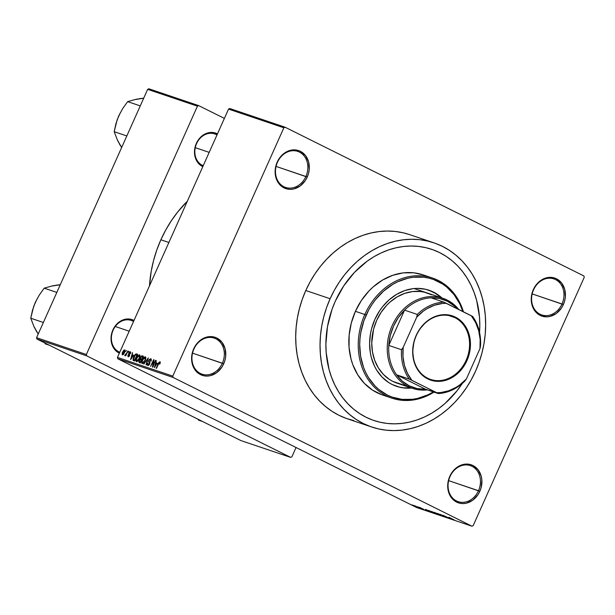 <?xml version="1.0" encoding="UTF-8"?>
<svg xmlns="http://www.w3.org/2000/svg" width="615" height="615" viewBox="0 0 615 615"><rect width="100%" height="100%" fill="white"/><g stroke="black" fill="none" stroke-linecap="round" stroke-linejoin="round"><path stroke-width="0.92" d="M478.485 490.716A19.019 15.852 108.7 0 0 472.005 466.308A19.019 15.852 108.7 0 0 450.026 476.556L449.788 476.348A20.072 16.728 -71.3 0 1 472.989 465.54A20.072 16.728 -71.3 0 1 479.831 491.3L448.65 480.638L478.485 490.716A19.019 15.852 -71.3 0 1 458.167 501.655A19.019 15.852 -71.3 0 1 450.026 476.556A19.019 15.852 -71.3 0 1 470.344 465.616A19.019 15.852 -71.3 0 1 478.485 490.716L479.831 491.3L481.138 487.587L481.845 479.877L481.214 476.179L478.116 469.791L472.989 465.54L469.906 464.425L463.272 464.463L456.868 467.446L454.062 469.914L449.788 476.348L448.481 480.061L447.774 487.764L448.404 491.47L451.502 497.858L453.855 500.303L459.72 503.216L463.003 503.577L466.355 503.185L472.751 500.203L477.947 494.721L479.831 491.3A20.072 16.728 -71.3 0 1 456.63 502.109A20.072 16.728 -71.3 0 1 449.788 476.348L450.026 476.556A19.019 15.852 108.7 0 0 456.507 500.964A19.019 15.852 108.7 0 0 478.485 490.716M222.361 363.227A19.019 15.852 108.7 0 0 215.88 338.811A19.019 15.852 108.7 0 0 193.902 349.059L193.671 348.851A20.072 16.728 -71.3 0 1 216.864 338.042A20.072 16.728 -71.3 0 1 223.706 363.803L192.526 353.141L222.361 363.227A19.019 15.852 -71.3 0 1 202.051 374.158A19.019 15.852 -71.3 0 1 193.902 349.059A19.019 15.852 -71.3 0 1 214.22 338.119A19.019 15.852 -71.3 0 1 222.361 363.227L223.706 363.803L225.013 360.09L225.697 356.239L225.09 348.682L221.992 342.294L216.864 338.042L213.782 336.928L207.147 336.966L200.744 339.949L197.938 342.424L195.555 345.422L192.357 352.564L191.68 356.416L192.28 363.972L195.378 370.361L197.73 372.805L203.596 375.719L206.878 376.08L210.23 375.688L216.634 372.705L221.823 367.224L223.706 363.803A20.072 16.728 -71.3 0 1 200.505 374.612A20.072 16.728 -71.3 0 1 193.671 348.851L193.902 349.059A19.019 15.852 108.7 0 0 200.382 373.466A19.019 15.852 108.7 0 0 222.361 363.227M305.893 176.497A19.019 15.852 108.7 0 0 299.413 152.09A19.019 15.852 108.7 0 0 277.434 162.329L277.196 162.122A20.072 16.728 -71.3 0 1 300.397 151.313A20.072 16.728 -71.3 0 1 307.231 177.074L276.05 166.411L305.893 176.497A19.019 15.852 -71.3 0 1 285.575 187.429A19.019 15.852 -71.3 0 1 277.434 162.329A19.019 15.852 -71.3 0 1 297.745 151.398A19.019 15.852 -71.3 0 1 305.893 176.497L307.231 177.074L308.538 173.361L309.222 169.509L308.622 161.953L305.517 155.564L300.397 151.313L297.306 150.206L290.672 150.237L284.268 153.22L281.47 155.695L277.196 162.122L275.889 165.835L275.205 169.686L275.812 177.243L277.065 180.649L281.263 186.076L287.12 188.997L290.403 189.358L293.755 188.959L300.158 185.976L305.348 180.503L307.231 177.074A20.072 16.728 -71.3 0 1 284.038 187.883A20.072 16.728 -71.3 0 1 277.196 162.122L277.434 162.329A19.019 15.852 108.7 0 0 283.915 186.737A19.019 15.852 108.7 0 0 305.893 176.497M562.018 303.995A19.019 15.852 108.7 0 0 555.537 279.587A19.019 15.852 108.7 0 0 533.559 289.826L533.32 289.619A20.072 16.728 -71.3 0 1 556.521 278.81A20.072 16.728 -71.3 0 1 563.355 304.571L532.175 293.909L562.018 303.995A19.019 15.852 -71.3 0 1 541.7 314.926A19.019 15.852 -71.3 0 1 533.559 289.826A19.019 15.852 -71.3 0 1 553.869 278.895A19.019 15.852 -71.3 0 1 562.018 303.995L563.355 304.571L564.662 300.858L565.346 297.007L564.747 289.45L561.641 283.061L556.521 278.81L553.431 277.703L546.797 277.734L540.393 280.717L537.595 283.192L533.32 289.619L532.013 293.332L531.329 297.183L531.937 304.74L533.19 308.146L537.387 313.573L540.154 315.38L546.527 316.856L549.879 316.456L556.283 313.473L561.472 308L563.355 304.571A20.072 16.728 -71.3 0 1 540.154 315.38A20.072 16.728 -71.3 0 1 533.32 289.619L533.559 289.826A19.019 15.852 108.7 0 0 540.032 314.234A19.019 15.852 108.7 0 0 562.018 303.995M133.532 321.514A16.905 14.091 108.7 0 0 113.137 330.147L112.899 329.94A17.958 14.968 -71.3 0 1 134.008 320.446L130.895 319.277L127.958 318.954L122.016 320.33L116.727 324.19L112.899 329.94L111.123 336.713L111.661 343.47L114.436 349.189L119.372 353.164A17.958 14.968 -71.3 0 1 112.899 329.94L113.137 330.147A16.905 14.091 -71.3 0 1 131.195 320.43L133.647 321.253M216.972 134.977A16.905 14.091 108.7 0 0 196.585 143.61L196.346 143.403A17.958 14.968 -71.3 0 1 217.449 133.909L214.343 132.74L211.399 132.417L205.456 133.793L200.167 137.652L196.346 143.403L194.563 150.175L195.101 156.933L197.876 162.652L202.812 166.627A17.958 14.968 -71.3 0 1 196.346 143.403L196.585 143.61A16.905 14.091 -71.3 0 1 214.643 133.893A16.905 14.091 -71.3 0 1 216.972 134.977M409.667 234.638L403.171 232.801L395.307 231.463L387.281 231.048L379.163 231.548L371.045 232.97L362.996 235.291L355.093 238.497L347.421 242.548L340.049 247.415L333.046 253.042L326.48 259.376L320.415 266.364L314.911 273.929L310.022 282.001L305.786 290.511A97.201 81.011 108.7 0 0 347.406 418.8L371.744 427.018A97.201 81.011 -71.3 0 1 330.124 298.729L305.786 290.511L302.257 299.359L299.459 308.476L297.422 317.771L296.161 327.149L295.7 336.528L296.038 345.807L297.168 354.901L299.075 363.726L301.757 372.198L305.171 380.224L309.299 387.742L314.088 394.669L319.493 400.942L325.473 406.5L331.962 411.289L338.903 415.263L346.222 418.385L353.848 420.622M433.959 242.848L409.621 234.623A97.201 81.011 108.7 0 0 305.786 290.511L330.124 298.729A97.201 81.011 -71.3 0 1 433.959 242.848A97.201 81.011 -71.3 0 1 475.572 371.137A97.201 81.011 -71.3 0 1 371.744 427.018M160.869 239.781A111.992 93.342 108.7 0 0 149.483 285.837L151.228 271.192L153.573 260.491L156.794 249.982L160.869 239.781L168.879 242.487L160.869 239.781L165.743 229.979L171.385 220.677L177.727 211.96L187.329 201.236A111.992 93.342 108.7 0 0 160.869 239.781M335.26 301.289A90.328 75.284 -71.3 0 1 431.761 249.352A90.328 75.284 -71.3 0 1 479.554 332.415L479.808 325.812L479.554 332.415A90.328 75.284 -71.3 0 0 431.761 249.352A90.328 75.284 -71.3 0 0 335.26 301.289L343.739 285.875L354.494 272.353L367.101 261.237L373.958 256.716L381.085 252.95L388.426 249.974L395.906 247.814L403.455 246.492L410.997 246.023L418.454 246.415L425.772 247.653L432.86 249.736L439.663 252.634L446.106 256.332L452.14 260.783L457.698 265.949L462.726 271.776L467.177 278.218L471.005 285.199L474.18 292.663L476.671 300.535L479.5 317.186L479.808 325.812L479.5 317.186L476.671 300.535L474.18 292.663L471.005 285.199L467.177 278.218L462.726 271.776L457.698 265.949L452.14 260.783L446.106 256.332L439.663 252.634L432.86 249.736L425.772 247.653L418.454 246.415L410.997 246.023L403.455 246.492L395.906 247.814L388.426 249.974L381.085 252.95L373.958 256.716L367.101 261.237L354.494 272.353L343.739 285.875L335.26 301.289L331.977 309.514L335.26 301.289A90.328 75.284 -71.3 0 0 373.943 420.514A90.328 75.284 -71.3 0 1 335.26 301.289M117.826 358.783L416.632 507.529L471.943 526.209L173.138 377.464L117.826 358.783L117.465 357.423L172.777 376.111L283.861 127.782L228.549 109.093L117.465 357.423L228.549 109.093L229.772 108.524L228.549 109.093L283.861 127.782L285.076 127.213L229.772 108.524L285.076 127.213L583.889 275.958L285.076 127.213L283.861 127.782L172.777 376.111L173.138 377.464L172.777 376.111L117.465 357.423L117.826 358.783L416.632 507.529L471.943 526.209L173.138 377.464L117.826 358.783M416.247 506.383L415.456 505.991L416.247 506.383M418.946 507.506L421.237 508.59L418.946 507.506M418.661 507.198L417.869 506.806L418.661 507.198M419.999 507.721L424.004 509.481L419.553 507.36M425.334 509.589L428.816 511.388L425.334 509.589M434.382 513.279L428.463 510.381L434.736 513.356M440.163 515.232L434.244 512.333L440.524 515.309M449.165 517.369L454.324 520.006L448.919 517.307M449.065 517.607L452.548 519.406L449.065 517.607M449.196 518.099L442.908 515.262L449.196 518.099M440.517 514.701L446.06 517.154L440.009 514.271M441.685 515.739L437.257 513.356L444.184 516.577L437.603 513.471L441.685 515.739M432.161 511.895L438.234 514.571L431.607 511.449M425.888 509.512L432.453 512.618L425.449 509.405M418.069 507.529L413.703 505.392L418.338 507.59M412.926 505.261L412.135 504.869L412.926 505.261M125.737 351.357L126.521 350.512L125.737 351.357M126.436 353.41L127.928 350.988L125.737 355.885L125.729 354.986L125.022 355.716L124.707 355.339L126.436 353.41L124.707 355.339L124.922 355.716L125.729 354.986L125.737 355.885L127.928 350.988L126.436 353.41M128.151 352.172L128.935 351.326L128.151 352.172M130.042 352.403L130.526 353.579L130.372 351.711L129.158 353.179L129.335 352.164L130.541 351.795L130.634 353.271L130.142 353.548L130.042 352.403L129.396 352.703L129.657 355.37L128.873 356.608L128.043 356.762L127.928 355.116L128.42 356.093L129.219 355.409L128.566 354.179L128.819 353.01L129.212 355.201L128.366 356.062L129.073 356.416L127.928 355.116L128.12 356.792L129.542 355.662L129.112 353.479L130.042 352.403L130.757 352.764L130.134 352.449M133.493 355.186L130.611 359.652L132.502 352.533L132.279 354.77L133.493 355.186L132.279 354.77L132.502 352.533L130.611 359.652L133.493 355.186M139.528 354.809L140.074 355.716L139.843 357.407L137.875 361.067L136.276 361.643L136.03 359.483L137.645 356L139.528 354.809L138.06 355.493L136.63 357.799C135.731 359.644 135.669 360.951 136.438 361.72L139.382 358.63L140.066 356.208L139.636 354.855M145.317 356.762L145.855 357.669L145.624 359.36L143.656 363.027L142.065 363.596L141.811 361.436L143.426 357.953L145.317 356.762L143.841 357.446L142.411 359.752C141.519 361.597 141.45 362.904 142.219 363.673L145.163 360.582L145.847 358.161L145.417 356.808M159.623 362.496L159.416 364.042L159.808 364.072L160.331 362.381L159.992 361.72L160.323 362.481L159.808 364.072L159.416 364.042L159.762 362.642L159.154 362.696L156.141 368.27L158.747 362.604L159.992 361.72L158.186 363.696L156.487 368.393L159.016 362.881L160.261 362.812L159.677 362.527M157.225 363.204L154.342 367.67L156.233 360.551L156.01 362.789L157.225 363.204L156.01 362.789L156.233 360.551L154.342 367.67L157.225 363.204M153.066 365.687L155.48 360.298L152.82 367.155L152.443 367.024L153.373 361.12L150.606 366.402L153.619 359.667L153.996 359.798L153.066 365.687L153.996 359.798L153.619 359.667L150.606 366.402L153.373 361.12L152.443 367.024L152.82 367.155L155.48 360.298L153.066 365.687M150.452 359.398L150.983 361.297L150.836 358.622L149.199 360.375L149.276 359.475L150.952 358.676L151.29 360.421L150.59 361.259L150.737 359.629L149.476 359.86L149.053 361.113L149.883 362.458L149.768 363.711L148.776 365.279L147.7 365.51L147.285 364.71L147.646 363.188L148.284 364.795L149.476 363.357L148.569 361.643L148.861 360.206L148.684 361.989L149.491 363.188L148.069 364.733L148.915 365.156L148.146 364.764L147.646 363.188L147.808 365.556L149.637 364.049L149.222 360.313L150.452 359.398L151.39 359.867L150.583 359.468M143.856 364.126L148.315 357.876L146.347 364.964L145.978 364.841L147.815 358.614L143.856 364.126L147.815 358.614L145.978 364.841L146.347 364.964L148.315 357.876L143.856 364.126M140.366 357.469L141.704 355.831L143.41 356.216L140.397 362.958L138.798 361.897L140.366 357.469L140.105 359.283L139.098 360.567L139.305 362.589L140.397 362.958L143.41 356.216L142.326 355.847L143.349 356.362L142.326 355.847L140.366 357.469M133.747 356.869L135.623 354.079L137.629 354.263L134.616 361.005L133.086 360.29L133.178 358.376L133.747 356.869L133.132 360.359L134.616 361.005L137.629 354.263L136.599 353.917C135.461 353.94 134.508 354.924 133.747 356.869L133.747 356.869M122.585 352.064L123.83 350.12L124.937 349.943L124.906 351.811L123.338 354.571L122.239 354.74L122.247 352.91L122.585 352.064L122.454 354.878L124.568 352.672L124.853 349.874L122.585 352.064M473.166 525.64L584.25 277.311L473.166 525.64L471.943 526.209L473.166 525.64M462.311 383.445A90.328 75.284 -71.3 0 1 373.943 420.514A90.328 75.284 -71.3 0 0 462.311 383.445L456.837 391.017L445.106 403.402L438.595 408.629L431.745 413.149L424.611 416.916L417.27 419.891L409.79 422.051L402.241 423.374L394.707 423.835L387.242 423.451L379.932 422.213L372.836 420.13L366.04 417.224L359.591 413.534L353.556 409.083L348.005 403.917L342.978 398.09L338.519 391.647L334.691 384.667L331.516 377.203L329.025 369.331L326.196 352.679L325.889 344.054L327.488 326.627L331.977 309.514L327.488 326.627L325.889 344.054L326.196 352.679L329.025 369.331L331.516 377.203L334.691 384.667L338.519 391.647L342.978 398.09L348.005 403.917L353.556 409.083L359.591 413.534L366.04 417.224L372.836 420.13L379.932 422.213L387.242 423.451L394.707 423.835L402.241 423.374L409.79 422.051L417.27 419.891L424.611 416.916L431.745 413.149L438.595 408.629L445.106 403.402L456.837 391.017L462.311 383.445M224.383 118.411L198.66 105.603L148.876 88.791L147.662 89.359L36.577 337.689L86.354 354.501L197.438 106.172L147.662 89.359L148.876 88.791L198.66 105.603L224.383 118.411M290.664 457.383L86.715 355.862L36.938 339.042L240.888 440.571L290.664 457.383L86.715 355.862L86.354 354.501L197.438 106.172L198.66 105.603L197.438 106.172L147.662 89.359L36.577 337.689L86.354 354.501L86.715 355.862L36.938 339.042L36.577 337.689L36.938 339.042L240.888 440.571L290.664 457.383L291.887 456.814L296.053 447.505L291.887 456.814L290.664 457.383M203.227 165.704A16.905 14.091 -71.3 0 1 196.585 143.61A16.905 14.091 108.7 0 0 203.227 165.704M119.787 352.241A16.905 14.091 -71.3 0 1 113.137 330.147A16.905 14.091 108.7 0 0 119.787 352.241M583.889 275.958L584.25 277.311L583.889 275.958M475.572 371.137L479.108 362.281L481.906 353.164L483.944 343.87L485.197 334.491L485.658 325.12L485.327 315.841L484.197 306.739L482.283 297.914L479.608 289.45L476.187 281.416L472.066 273.906L467.277 266.979L461.865 260.706L455.884 255.148L449.396 250.359L442.462 246.384L435.143 243.256L427.51 241.018L419.645 239.681L411.612 239.266L403.502 239.773L395.384 241.188L387.335 243.517L379.432 246.715L371.76 250.774L364.388 255.632L357.384 261.26L350.819 267.594L344.754 274.582L339.249 282.147L334.352 290.226L330.124 298.729L326.588 307.585L323.79 316.702L321.753 325.996L320.5 335.375L320.038 344.746L320.369 354.025L321.499 363.127L323.413 371.952L326.096 380.416L329.509 388.449L333.63 395.96L338.419 402.887L343.831 409.16L349.812 414.718L356.3 419.507L363.234 423.481L370.561 426.602L378.187 428.847L386.059 430.177L394.084 430.6L402.195 430.093L410.32 428.67L418.369 426.349L426.264 423.143L433.936 419.092L441.309 414.233L448.312 408.606L454.885 402.264L460.943 395.284L466.447 387.711L471.344 379.639L475.572 371.137M160.331 362.381L159.992 361.72M157.455 363.511L156.01 362.789L157.455 363.511M156.756 363.949L154.819 367.017L155.779 363.619L157.079 364.111L155.779 363.619L154.819 367.017L156.756 363.949M153.758 361.312L153.373 361.12L153.758 361.312M148.146 364.764L148.915 365.149M149.937 362.95L149.138 362.55L149.937 362.95M149.922 362.612L148.684 361.989L149.922 362.612M144.317 357.684L143.841 357.446L144.317 357.684M142.572 362.881L143.833 362.189L144.817 360.459L142.572 362.881L143.38 363.288L142.503 362.85L142.226 361.466L142.757 359.89L144.963 357.546L145.148 360.621L145.025 357.576L145.863 357.992L145.086 357.607M141.688 360.067L140.105 359.283L141.688 360.067M139.79 361.843L140.397 362.05L141.304 360.036L140.735 362.212L139.79 361.843L140.697 362.296L139.582 361.758L139.497 360.575L140.243 359.752L141.635 360.206L140.243 359.752L139.497 360.575L139.351 361.582L140.689 362.312M140.958 359.014L141.65 359.252L142.711 356.885L141.98 359.414L140.958 359.014L141.942 359.506L140.804 358.952L140.72 357.576L141.558 356.6L143.041 357.054L141.504 356.615L140.543 358.099L140.681 358.876L141.942 359.514M138.529 355.731L138.06 355.493L138.529 355.731M136.784 360.928L138.052 360.236L139.036 358.499L136.784 360.928L137.591 361.328L136.722 360.897L136.438 359.514L136.976 357.938L139.182 355.593L139.367 358.668L139.244 355.624L140.074 356.039L139.305 355.654M133.132 360.359L133.632 360.667M133.993 359.883L134.616 360.098L136.93 354.932L134.946 360.259L133.993 359.883L134.916 360.344L133.555 359.583L134.969 355.401L136.292 354.717L137.26 355.101L135.992 354.663L135.123 355.193L133.586 358.368L133.993 359.883L133.555 359.583M133.724 355.493L132.279 354.77L133.724 355.493M133.024 355.931L131.087 358.999L132.041 355.601L133.34 356.093L132.041 355.601L131.087 358.999L133.024 355.931M128.42 356.093L129.073 356.416M129.642 355.416L129.212 355.201L129.642 355.416M129.711 355.17L128.935 354.786L129.711 355.17M126.321 354.586L125.921 354.386L126.321 354.586M122.777 354.179L124.215 352.556L122.777 354.179L123.415 354.501L122.731 354.163L122.962 352.134L124.399 350.504L124.545 352.718L124.445 350.519L125.129 350.858L124.476 350.542M144.963 357.546L143.733 358.214L142.319 361.074L142.25 362.55L143.372 363.288M139.182 355.593L137.945 356.262L136.538 359.114L136.469 360.598L137.591 361.336M124.399 350.504L122.616 353.041L122.631 354.079L123.415 354.501M449.596 517.891L451.764 519.045L449.596 517.891M445.752 517.123L445.237 516.708M439.833 514.87L435.136 512.733M432.514 512.011L434.959 512.941L431.953 511.68M435.043 513.256L437.234 514.132L434.605 512.987M429.139 510.611L433.736 512.956M434.052 512.918L429.355 510.781M426.502 509.95L431.453 512.18L426.579 509.85M425.864 509.873L428.032 511.034L425.864 509.873M423.735 509.443L423.351 509.205M417.685 507.191L414.464 505.738M434.92 512.572L439.517 514.909M414.356 505.622L417.5 507.244M396.298 386.243A50.714 42.266 108.7 0 0 410.974 387.857L403.486 387.804L399.389 387.104M411.527 388.042A50.714 42.266 -71.3 0 1 396.575 386.343A50.714 42.266 -71.3 0 1 374.858 319.408L379.624 310.76L382.492 306.808L389.08 299.859L396.583 294.385L404.708 290.595L413.142 288.643L417.377 288.381L425.672 289.296L433.475 292.094L441.954 297.96A50.714 42.266 -71.3 0 0 429.032 290.249A50.714 42.266 -71.3 0 0 374.858 319.408L371.56 328.787L370.499 333.63L369.6 343.416L370.361 353.002L371.36 357.607L374.543 366.217L376.695 370.138L382.015 377.026L388.519 382.422L392.139 384.498L399.935 387.296L404.04 387.988L411.527 388.042M364.818 314.496L366.163 315.08A62.33 51.952 -71.3 0 1 417.001 276.973A62.33 51.952 -71.3 0 1 462.864 311.536L459.836 303.979L454.124 294.716L446.821 287.128L442.654 284.053L433.514 279.502L428.624 278.072L423.574 277.211L413.226 277.265L408.014 278.18L397.79 281.724L392.87 284.322L383.645 291.049L375.55 299.59L372.014 304.448L368.877 309.622L363.903 320.753L360.797 332.561L359.998 338.581L359.698 344.592L360.636 356.377L363.58 367.463L365.771 372.613L368.416 377.433L374.958 385.897L378.794 389.464L387.404 395.084L392.093 397.082L402.033 399.381L412.388 399.32L417.593 398.412L427.825 394.868L433.383 391.886A62.33 51.952 -71.3 0 1 373.405 384.206A62.33 51.952 -71.3 0 1 366.163 315.08L364.818 314.496A63.391 52.836 -71.3 0 1 432.537 278.049A63.391 52.836 -71.3 0 1 463.449 311.828A63.391 52.836 108.7 0 0 416.962 275.735A63.391 52.836 108.7 0 0 364.818 314.496L355.416 311.321L364.818 314.496A63.391 52.836 108.7 0 0 372.49 385.144A63.391 52.836 108.7 0 0 434.005 392.093A63.391 52.836 -71.3 0 1 391.963 398.166A63.391 52.836 -71.3 0 1 364.818 314.496M427.748 276.727A63.391 52.836 108.7 0 0 423.135 274.874A63.391 52.836 108.7 0 0 355.416 311.321L361.366 300.512L368.915 291.018L373.197 286.882L382.576 280.048L392.731 275.312L403.271 272.868L413.803 272.814L423.166 274.89M396.46 382.945L392.877 381.423L408.368 386.651L409.344 385.874A46.486 38.745 -71.3 0 1 396.583 374.812A46.486 38.745 -71.3 0 1 388.78 345.43A46.486 38.745 -71.3 0 1 404.562 310.144A46.486 38.745 -71.3 0 1 431.023 297.814A46.486 38.745 -71.3 0 1 447.236 301.173L447.113 300.028A47.54 39.621 108.7 0 0 392.162 325.635A47.54 39.621 108.7 0 0 408.368 386.651A47.54 39.621 108.7 0 0 427.456 389.879A47.54 39.621 -71.3 0 1 412.527 388.38L397.036 383.153A47.54 39.621 -71.3 0 1 376.68 320.4A47.54 39.621 -71.3 0 1 427.471 293.063M381.792 394.722L372.49 390.095L364.357 383.345L357.707 374.735L352.787 364.595L351.042 359.075L349.059 347.383L349.143 335.221L351.288 323.044L355.416 311.321A63.391 52.836 108.7 0 0 382.561 394.991L391.963 398.166M428.755 290.157A50.714 42.266 108.7 0 1 441.401 297.775L436.535 293.985L429.101 290.28M412.527 388.38A47.54 39.621 -71.3 0 1 408.368 386.651L392.877 381.423L389.487 379.478L383.383 374.42L378.394 367.962L374.704 360.359L372.459 351.895L371.744 342.909L373.582 329.194L376.68 320.4L381.146 312.289L386.804 305.171L390.01 302.073L397.044 296.945L404.662 293.393L412.573 291.564L420.468 291.518L424.312 292.171L431.63 294.793M198.437 419.861L197.869 419.153L198.614 420.168L202.627 421.521L198.437 419.861M129.196 331.201L115.266 326.488L129.196 331.201M195.263 147.669L209.185 152.374L195.263 147.669M427.671 378.217A33.279 27.736 108.7 0 0 466.139 360.298A33.279 27.736 108.7 0 0 454.8 317.578L455.384 317.117A33.917 28.267 -71.3 0 1 466.939 360.644A33.917 28.267 -71.3 0 1 427.748 378.909L427.671 378.217A33.279 27.736 -71.3 0 1 415.602 337.243A33.279 27.736 -71.3 0 1 451.887 316.371A33.279 27.736 -71.3 0 1 454.8 317.578A33.279 27.736 -71.3 0 1 466.862 358.553A33.279 27.736 -71.3 0 1 430.585 379.432A33.279 27.736 -71.3 0 1 427.671 378.217L427.748 378.909L423.059 375.85L417.416 369.308L413.849 360.928L412.673 351.434L413.98 341.648L416.194 335.383L419.376 329.594L425.703 322.306L430.715 318.647L438.964 315.303L447.428 314.78L452.832 316.025L460.074 320.169L464.048 324.297L468.346 332.138L470.344 341.348L470.298 347.859L468.176 357.553L463.756 366.425L457.429 373.712L449.734 378.794L441.339 381.215L435.704 381.246L427.748 378.909A33.917 28.267 -71.3 0 1 416.194 335.383A33.917 28.267 -71.3 0 1 455.384 317.117L454.8 317.578L448.835 315.564L454.8 317.578A33.279 27.736 108.7 0 0 416.332 335.506A33.279 27.736 108.7 0 0 427.671 378.217M408.368 386.651A47.54 39.621 -71.3 0 1 391.125 328.118A47.54 39.621 -71.3 0 1 442.954 298.298A47.54 39.621 -71.3 0 1 447.113 300.028A47.54 39.621 -71.3 0 1 458.782 309.506A47.54 39.621 108.7 0 0 447.113 300.028L447.236 301.173L439.387 298.46L431.023 297.814A46.486 38.745 108.7 0 0 404.562 310.144L398.351 317.578L393.508 326.211L390.271 335.636L388.78 345.43L404.562 310.144L417.285 314.442L416.739 317.086L403.156 347.46L401.503 349.727L388.78 345.43L404.562 310.144L417.285 314.442A46.486 38.745 -71.3 0 1 443.746 302.111L431.023 297.814L443.746 302.111A46.486 38.745 108.7 0 0 417.285 314.442L416.739 317.086L403.156 347.46L402.986 356.562L404.439 365.31L407.445 373.336L411.873 380.301L438.28 393.539L425.557 389.241L396.583 374.812L402.364 381.215L409.344 385.874L417.201 388.595L425.557 389.241A46.486 38.745 -71.3 0 1 409.344 385.874L408.368 386.651M457.276 308.838L454.216 305.839L447.236 301.173A46.486 38.745 -71.3 0 1 457.137 308.692M472.727 316.541L443.746 302.111L446.313 303.303L442.362 303.479L434.474 305.225L426.887 308.768L423.297 311.159L416.739 317.086A45.433 37.861 -71.3 0 1 446.313 303.303L471.259 315.718A45.433 37.861 -71.3 0 1 479.984 348.567L480.523 345.922A46.486 38.745 108.7 0 0 472.727 316.541A46.486 38.745 -71.3 0 1 480.523 345.922L479.984 348.567L480.146 339.457L478.693 330.709L475.695 322.683L471.259 315.718L472.727 316.541M425.557 389.241L396.583 374.812L409.298 379.109L436.819 392.724L440.771 392.547L448.658 390.794L456.245 387.258L459.836 384.859L466.393 378.94L479.984 348.567L466.393 378.94A45.433 37.861 -71.3 0 1 436.819 392.724L425.557 389.241M464.74 381.208L466.393 378.94L464.74 381.208A46.486 38.745 -71.3 0 1 438.28 393.539A46.486 38.745 108.7 0 0 464.74 381.208M388.78 345.43A46.486 38.745 108.7 0 0 396.583 374.812L409.298 379.109A46.486 38.745 -71.3 0 1 401.503 349.727L388.78 345.43M401.503 349.727A46.486 38.745 108.7 0 0 409.298 379.109L411.873 380.301A45.433 37.861 -71.3 0 1 403.156 347.46L401.503 349.727M34.386 327.265L38.184 334.083L34.179 327.134L30.75 318.224L43.373 322.491L30.75 318.224L32.503 310.191L35.263 302.442L39.26 295.1L44.203 288.158L56.826 292.417L44.203 288.158L52.606 285.829L60.301 284.653L52.875 285.952M49.431 345.261L45.41 343.908L44.664 342.893L45.41 343.908L49.431 345.261M59.225 284.953L52.606 285.829L44.203 288.158L39.26 295.1L35.263 302.449M36.969 299.136L33.717 306.308L30.75 318.224L34.179 327.134L37.707 333.076M35.87 330.317A28.582 23.824 108.7 0 0 38.307 333.822M60.155 284.976A28.582 23.824 108.7 0 0 56.042 285.214M117.834 140.735L121.624 147.554L117.619 140.597L114.19 131.687L126.813 135.953L114.19 131.687L115.951 123.653L118.703 115.904L122.7 108.563L127.643 101.621L140.266 105.888L127.643 101.621L136.046 99.292L143.741 98.116L136.315 99.415M142.672 98.423L136.046 99.292L127.643 101.621L122.7 108.563L118.703 115.912M120.409 112.599L117.158 119.771L114.19 131.687L117.619 140.597L121.147 146.539M119.31 143.779A28.582 23.824 108.7 0 0 121.747 147.285M143.595 98.438A28.582 23.824 108.7 0 0 139.482 98.677M133.824 359.813L134.908 360.359M125.283 354.824L125.698 355.032M396.022 386.151L396.575 386.343M423.135 274.874L432.537 278.049M214.643 133.893L217.087 134.723M414.087 288.543L442.954 298.298"/></g></svg>
